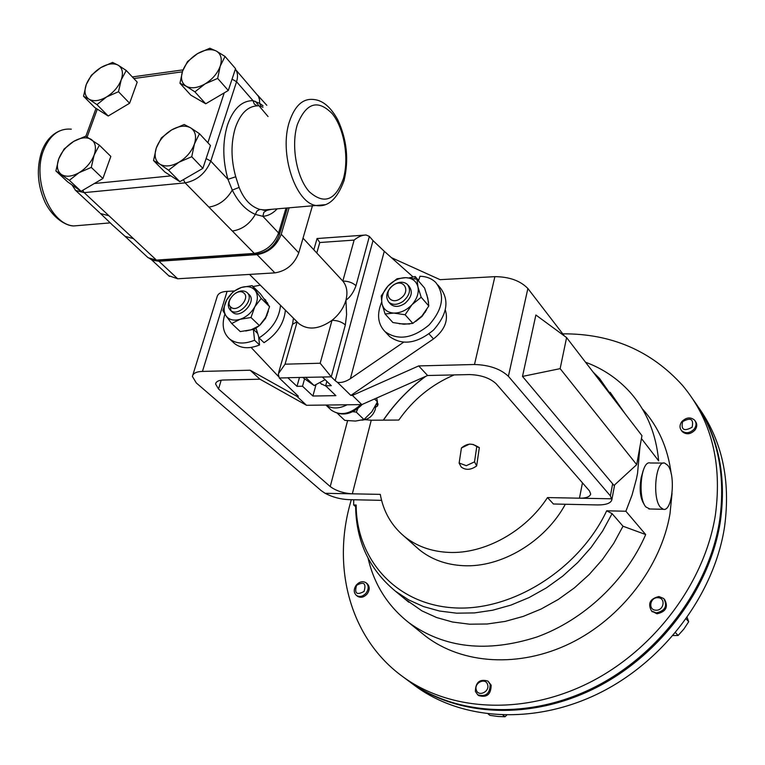 <?xml version="1.0" encoding="UTF-8"?>
<svg xmlns="http://www.w3.org/2000/svg" width="765" height="765" viewBox="0 0 765 765"><rect width="100%" height="100%" fill="white"/><g stroke="black" fill="none" stroke-linecap="round" stroke-linejoin="round"><path stroke-width="1.15" d="M399.301 323.767L409.61 323.997M415.778 321.415L422.06 316.385L426.535 309.911M428.572 302.519L426.765 294.468M387.769 334.554L389.701 336.629C402.6 345.751 417.221 343.542 433.564 330.021C447.458 314.157 449.638 300.023 440.114 287.63L437.905 285.01M414.802 278.776L415.194 276.519L409.084 277.886M381.668 302.146C376.638 314.233 377.776 324.073 385.063 331.656C397.991 340.779 412.66 338.541 429.069 324.953C443.04 309.022 445.249 294.841 435.715 282.428C431.642 278.498 426.392 276.442 419.975 276.251L418.426 280.898M415.194 276.519L418.579 280.459M361.855 420.148C368.405 419.679 372.88 416.093 375.299 409.39L375.615 405.756M321.137 383.81L325.928 386.057M303.026 238.173L342.825 281.071C346.87 286.034 347.912 292.402 345.943 300.157L346.602 314.539L345.34 324.943C341.917 321.941 337.47 320.401 332.01 320.315C319.177 329.285 308.18 330.432 299.029 323.758L297.681 322.419M257.212 105.8L254.343 104.136L252.976 100.636L259.651 103.38L259.498 99.488L258.312 96.151L235.649 69.615M393.086 285.221C398.67 281.539 403.432 281.252 407.353 284.351C411.207 289.686 409.791 295.357 403.107 301.353C397.551 305.005 392.818 305.302 388.916 302.271C385.005 296.916 386.392 291.236 393.086 285.221M408.118 285.221L409.151 286.416C413.004 291.742 411.599 297.403 404.924 303.399C399.368 307.033 394.644 307.339 390.752 304.298L390.026 303.495M392.904 285.527C403.107 277.504 411.503 290.786 400.812 298.245C390.475 306.268 382.309 292.871 392.904 285.527M425.235 312.263L425.455 311.546M235.438 293.244C239.761 290.566 243.48 290.212 246.588 292.192L246.961 292.498C255.338 298.972 238.814 317.446 230.781 310.571L230.514 310.361C227.635 307.396 227.607 303.418 230.428 298.417M247.43 292.957L248.941 294.429C257.308 300.903 240.822 319.349 232.79 312.474L232.082 311.843M230.848 309.911L230.322 306.593M231.097 307.339C224.002 302.529 237.016 287.411 243.576 292.832C250.786 297.566 237.647 312.875 231.097 307.339M643.996 503.791L643.556 503.303C640.114 497.432 639.301 488.94 641.137 477.819L643.193 470.513M660.444 507.291C651.962 498.149 655.682 460.042 664.661 463.093L667.721 465.292C675.973 474.797 672.359 512.015 663.351 509.289L660.444 507.291M649.887 508.993L645.909 506.985C637.293 497.872 641.089 459.947 650.212 462.988L663.532 463.083M412.612 683.977L416.036 686.53C463.016 720.707 535.605 725.029 600.296 692.631C664.919 660.224 714.367 593.506 724.541 526.903C730.852 480.057 722.017 439.99 698.024 406.684M416.036 686.53L410.222 682.198C457.336 716.461 530.241 720.716 595.294 688.07C660.272 655.414 710.073 588.304 720.372 521.386C726.664 475.591 718.412 436.174 695.643 403.145M366.129 593.076C362.906 596.547 359.665 597.322 356.394 595.409C353.573 592.626 353.545 589.184 356.299 585.082C359.531 581.61 362.792 580.845 366.062 582.787C368.845 585.56 368.864 588.993 366.129 593.076M366.253 582.949L367.104 583.628C369.887 586.401 369.906 589.834 367.171 593.917C363.958 597.369 360.707 598.144 357.446 596.241L357.274 596.098M364.073 591.422C356.71 595.466 354.214 593.439 356.576 585.321C363.92 581.266 366.416 583.293 364.073 591.422M681.797 421.649C686.195 417.298 690.451 416.791 694.572 420.138C696.59 422.844 696.475 425.799 694.238 429.012C689.848 433.353 685.603 433.87 681.5 430.571C679.435 427.855 679.54 424.881 681.797 421.649M695.242 421.094L695.318 421.199C697.336 423.896 697.221 426.851 694.983 430.064C690.604 434.405 686.358 434.922 682.256 431.623L681.596 430.705M682.629 421.63C690.719 417.174 693.884 419.048 692.115 427.243C683.996 431.69 680.84 429.815 682.629 421.63M490.174 684.379C490.021 693.626 485.871 697.097 477.714 694.811L475.381 691.426C475.581 682.16 479.76 678.718 487.907 681.089L490.174 684.379M488.166 681.299L491.159 685.182C491.006 694.41 486.865 697.881 478.708 695.595L478.479 695.414M487.573 684.551C490.116 691.656 478.24 697.288 476.289 689.925C473.803 682.849 485.584 677.226 487.573 684.551M658.99 596.537L663.79 598.555C667.682 606.052 665.158 610.833 656.217 612.908L651.512 610.948C647.544 603.461 650.03 598.66 658.99 596.537M664.479 599.32L664.603 599.473C668.495 606.961 665.971 611.732 657.039 613.807L651.684 611.13M657.967 597.714C666.066 597.8 663.877 610.929 655.844 610.193C647.745 610.04 649.992 596.996 657.967 597.714M405.766 678.871L409.199 681.433C456.332 715.715 529.294 719.951 594.415 687.266C659.459 654.563 709.308 587.386 719.645 520.41C726.062 473.296 717.235 433.028 693.147 399.626M562.753 333.836C611.254 333.55 651.168 350.724 682.504 385.378C711.345 419.842 722.313 462.988 715.418 514.807C704.948 582.098 654.744 649.686 589.327 682.638C523.853 715.581 450.566 711.412 403.308 677.044C351.135 639.616 332.44 570.614 349.509 506.172L351.288 499.698M355.61 506.679L353.64 504.948L356.165 505.005C356.299 559.062 395.773 604.369 453.817 607.84C511.68 611.646 578.971 569.609 606.683 510.8L625.885 511.25L645.698 534.553C625.789 580.578 583.772 620.099 536.839 637.015C486.856 652.985 444.188 648.194 408.826 622.643C387.798 606.071 374.219 584.632 368.099 558.326M672.043 493.396L670.006 513.736C661.151 566.282 621.419 618.359 570.317 643.317C519.167 668.247 462.089 664.202 425.684 636.222L421.458 632.818M625.885 511.25L632.043 495.089L636.461 478.785L637.541 473.353L639.98 446.54M469.519 444.082L461.429 447.974C466.841 443.518 471.823 442.973 476.375 446.32L473.363 444.513L469.519 444.082M475.065 445.307L479.339 447.592L476.758 446.703L474.53 461.859L476.662 465.923C470.944 470.026 465.799 470.399 461.228 467.033L459.067 462.988L466.296 465.684L474.53 461.859M415.271 546.143L419.086 549.538C431.192 559.387 445.909 564.771 463.207 565.679C501.104 567.888 545.043 541.783 565.335 504.259M365.297 419.698L371.255 420.224L352.33 493.827L380.282 494.372C383.37 511.479 391.326 525.45 404.149 536.275C416.332 546.172 431.173 551.546 448.653 552.397C484.197 554.214 525.392 531.665 547.491 497.575L553.42 504.001L597.446 504.938C606.1 504.967 610.9 503.227 611.857 499.736L610.384 495.883L612.641 483.815L522.495 376.418L535.883 314.998L566.597 337.595L560.143 368.644L636.69 464.651L641.959 435.658L566.597 337.595M297.136 321.874L285.058 364.188L278.269 373.913L279.273 377.996L298.35 396.251L296.839 396.27L250.136 370.212L202.448 371.427C196.433 371.58 193.086 373.243 192.398 376.428L196.289 382.93L321.157 490.604L325.125 493.31C332.431 497.135 340.301 499.249 348.744 499.65L381.572 500.348M234.147 290.977L227.1 291.369L202.448 371.427M285.058 364.188L320.181 363.232L331.255 376.829L322.361 377.03L331.293 385.675L325.651 385.79L335.892 395.658L312.895 396.021L316.06 384.537M445.345 310.026C448.577 320.535 444.628 330.164 433.506 338.924L350.839 395.428L352.407 395.4L418.694 365.919L474.491 364.494L494.888 276.653L440.066 279.665L391.403 257.633M611.866 498.809L579.459 498.187C585.961 498.273 589.71 496.896 590.714 494.066L589.471 490.91L496.189 383.791C489.963 378.044 481.109 374.974 469.614 374.573L427.606 375.5L361.807 404.599L306.545 405.287L259.976 379.211L223.715 380.014C218.857 380.119 216.141 381.439 215.577 383.982L215.931 382.806M371.255 420.224L398.833 420.042C413.186 399.521 431.642 384.479 454.2 374.907M582.461 482.858L579.459 498.187L547.491 497.575M479.339 447.592L476.662 465.923M192.885 374.869L217.031 297.04C217.815 293.578 221.171 291.685 227.1 291.369M259.976 379.211L250.136 370.212M325.125 493.31L352.33 493.827C343.332 493.224 335.959 490.805 330.231 486.569L347.587 420.74M221.19 380.205L218.532 389.012L330.231 486.569M218.532 389.012L215.577 383.982M494.888 276.653C509.327 276.777 520.324 280.726 527.879 288.51L564.398 335.969M427.606 375.5L418.694 365.919M527.879 288.51L508.39 376.294L610.384 495.883M508.39 376.294C500.52 368.902 489.218 364.972 474.491 364.494M361.807 404.599L352.407 395.4M306.545 405.287L296.839 396.27M636.69 464.651L614.027 485.459L612.641 483.815M522.495 376.418L560.143 368.644M459.143 463.064L461.429 447.974M585.521 362.218C602.772 368.596 617.556 378.532 629.863 392.024C646.463 410.585 656.064 433.535 658.655 460.865L641.433 438.536M642.877 409.438C658.512 426.927 667.95 448.357 671.192 473.745M645.698 534.553L623.006 526.224L612.086 513.64L602.657 530.986L591.135 547.396L577.728 562.552L562.686 576.15L546.325 587.912L528.969 597.618L510.963 605.096L492.67 610.221L474.424 612.918L456.6 613.176L439.502 611.025L423.437 606.559L408.673 599.894L395.448 591.202C369.342 569.581 356.06 541.209 355.61 506.067L356.165 505.005M623.006 526.224L613.74 543.36L602.399 559.569L589.184 574.525L574.352 587.922L558.201 599.502L541.065 609.055L523.27 616.389L505.168 621.4L487.123 624.001L469.461 624.192L452.517 622.012L436.586 617.527L421.926 610.872L404.475 598.66M610.116 392.254L625.034 413.636M353.736 499.755L353.64 504.948M606.683 510.8L612.086 513.64M425.732 376.332C409.103 388.572 395.008 403.174 383.437 420.148M686.167 618.914L688.682 621.744L683.843 629.088L678.115 635.476L673.104 635.552M675.543 632.674L678.115 635.476M687.161 617.518L688.682 621.744M502.968 715.132L505.043 716.767L498.005 716.47L489.935 715.361L488.223 714.022M506.631 715.208L505.043 716.767M252.976 329.151L256.208 328.701M267.014 315.505L266.995 314.731M225.991 315.811C223.304 311.412 223.543 306.115 226.698 299.928L222.873 310.561L225.991 315.811C229.06 319.894 233.746 321.061 240.047 319.311C246.368 317.121 251.303 312.923 254.841 306.717C257.996 300.425 258.178 295.108 255.386 290.767C252.221 286.77 247.525 285.67 241.3 287.477C235.075 289.677 230.208 293.827 226.698 299.928L233.057 291.761L241.3 287.477L252.115 285.641L260.463 293.903L269.567 306.66L265.751 317.332L259.45 325.632L251.092 329.801L240.267 331.58L231.699 323.528L225.991 315.811M231.699 323.528L240.047 319.311L250.987 317.504L259.45 325.632M250.987 317.504L254.841 306.717L261.209 298.417L269.567 306.66M261.209 298.417L252.115 285.641M385.072 313.985L393.87 313.076L405.096 314.759L412.842 323.375L403.987 324.226L392.914 322.543L385.072 313.985L381.965 303.648L381.219 295.969L387.979 286.043C393.315 280.535 399.273 277.743 405.852 277.666L397.064 278.737L387.979 286.043C382.949 291.79 380.941 297.661 381.965 303.648C383.447 309.443 387.415 312.589 393.87 313.076C400.516 313.095 406.55 310.303 411.991 304.69C417.088 298.828 419.077 292.89 417.939 286.885C416.332 281.118 412.297 278.049 405.852 277.666L417.002 279.235L424.594 288.061L427.807 298.283L428.802 305.99L421.18 297.241L417.939 286.885L417.002 279.235M412.842 323.375L421.955 315.964L428.802 305.99M405.096 314.759L411.991 304.69L421.18 297.241M325.096 379.679L314.157 385.56L302.596 377.375M305.445 377.308L306.019 377.298M314.157 385.56L305.742 377.528M126.244 70.485L118.202 65.207C122.496 68.056 123.5 72.933 121.205 79.837C118.432 86.828 113.536 92.536 106.517 96.973L118.489 91.714L121.205 79.837L126.244 70.485L137.212 82.123L129.61 103.246L108.209 116.012L94.784 107.549L83.519 96.218L89.008 99.201C84.829 96.218 83.921 91.322 86.282 84.485C89.075 77.619 93.904 71.996 100.779 67.626C107.741 63.619 113.545 62.807 118.202 65.207L112.56 62.424L100.779 67.626L91.389 75.238L86.282 84.485L83.519 96.218M99.383 145.178L110.839 156.423L102.892 178.513L81.1 191.279L67.655 181.869L55.893 170.939L69.347 180.32L79.053 172.699L91.284 167.392L94.124 155.056L99.383 145.178L85.67 136.18L73.65 141.42L64.117 149.003L58.781 158.766L55.893 170.939M199.474 133.712L190.619 127.832C195.438 131.073 196.71 136.447 194.444 143.935C191.652 151.499 186.478 157.6 178.934 162.237L191.738 156.72L194.444 143.935L199.474 133.712L210.461 145.493L202.868 168.367L179.861 181.678L164.858 172.01L153.536 160.554L159.809 164.131C155.123 160.746 153.956 155.343 156.299 147.951C159.12 140.511 164.217 134.516 171.599 129.945C179.077 125.776 185.417 125.068 190.619 127.832L184.174 124.485L171.599 129.945L161.415 137.853L156.299 147.951L153.536 160.554M225.034 56.447L216.275 51.026C221.066 53.933 222.386 58.962 220.234 66.096C217.556 73.325 212.517 79.244 205.125 83.873L217.652 78.403L220.234 66.096L225.034 56.447L235.543 68.649L228.295 90.49L205.709 103.782L190.791 95.128L179.966 83.251L186.249 86.273C181.582 83.222 180.368 78.173 182.596 71.116C185.302 64.011 190.265 58.188 197.513 53.636C204.857 49.457 211.111 48.587 216.275 51.026L209.82 48.233L197.513 53.636L187.492 61.583L182.596 71.116L179.966 83.251M258.149 105.8C248.003 105.953 240.392 113.297 235.314 127.86C230.781 143.141 230.925 159.445 235.735 176.772L239.139 187.435C243.882 199.311 250.777 206.646 259.832 209.428L267.061 210.26L271.537 209.342M108.946 215.768L156.423 260.09L254.305 253.406L185.12 182.873L84.169 192.627L108.946 215.768L100.502 213.521L112.493 225.053L125.058 236.337L133.454 238.642M255.166 101.229L268.037 116.538M124.312 235.639L148.085 257.728L158.814 260.798M99.775 212.842L75.066 189.892M277.15 208.864C272.923 213.406 268.171 215.893 262.873 216.323L255.328 214.391C245.986 210.375 238.307 202.276 232.283 190.083C226.497 199.904 218.704 205.575 208.883 207.095M239.139 187.435L232.283 190.083L227.96 179.316C222.586 160.076 222.433 141.974 227.492 125.001C233.191 108.86 241.683 100.731 252.976 100.636L236.567 81.731L210.786 161.119L227.96 179.316L235.735 176.772M259.832 209.428L257.002 210.997L255.328 214.391C249.706 224.059 242.046 229.605 232.34 231.011M260.827 106.029L259.651 103.38L263.026 105.761M276.815 240.554C273.669 245.737 269.404 249.591 264.021 252.106M147.349 257.05L151.872 259.957L157.915 260.865L255.73 254.209L254.305 253.406C265.885 251.465 273.985 244.657 278.594 232.981L262.873 216.323L263.858 212.259L267.061 210.26M102.892 178.513L91.284 167.392M81.1 191.279L69.347 180.32M61.334 174.439C57.155 171.14 56.304 165.919 58.781 158.766C61.688 151.594 66.651 145.809 73.65 141.42C80.727 137.423 86.598 136.763 91.274 139.46C95.577 142.625 96.524 147.827 94.124 155.056C91.226 162.362 86.206 168.243 79.053 172.699C71.834 176.705 65.933 177.289 61.334 174.439M106.517 96.973C99.431 100.999 93.588 101.735 89.008 99.201L96.945 104.633L106.517 96.973M108.209 116.012L96.945 104.633M129.61 103.246L118.489 91.714M178.934 162.237C171.303 166.426 164.924 167.057 159.809 164.131L168.558 170.193L178.934 162.237M179.861 181.678L168.558 170.193M202.868 168.367L191.738 156.72M205.125 83.873C197.628 88.061 191.336 88.864 186.249 86.273L194.912 91.857L205.125 83.873M205.709 103.782L194.912 91.857M228.295 90.49L217.652 78.403M337.442 382.328L335.175 380.664L373.004 240.593L384.269 251.283L350.37 378.694C345.608 381.764 341.295 382.978 337.442 382.328L350.839 395.428M373.004 240.593L369.371 236.414L355.993 285.708C353.516 292.44 350.169 297.25 345.943 300.157C343.676 307.951 339.029 314.664 332.01 320.315L320.181 363.232M322.361 377.03L287.793 377.7L296.992 386.335L299.488 377.441M297.059 321.797L292.479 324.303L278.699 372.402M355.993 285.708C352.627 282.639 348.238 281.09 342.825 281.071L354.118 240.095L319.78 242.524L316.786 253.024M369.371 236.414L366.062 234.998C362.113 235.075 358.135 236.777 354.118 240.095M317.073 238.46L319.78 242.524M345.34 324.943L331.255 376.829L335.175 380.664M304.594 378.79L302.519 386.229L312.895 396.021M325.651 385.79L326.856 381.372M350.37 378.694L403.49 342.299M302.519 386.229L296.992 386.335M251.092 347.434L278.297 376.332M413.014 276.882L384.269 251.283M152.78 260.263L158.967 261.276L177.69 278.776L168.663 275.687M281.243 234.243L298.761 252.832C294.296 264.355 286.339 271.04 274.884 272.876L257.011 254.621C268.582 252.689 276.653 245.9 281.243 234.243L289.084 207.86M177.69 278.776L274.884 272.876M158.967 261.276L257.011 254.621M298.761 252.832L312.397 205.909M357.934 408.529L356.28 412.106L352.799 411.694M376.686 398.02L377.451 401.845L371.838 411.78L363.968 419.526L355.495 421.056L344.805 420.396L337.499 413.463M363.968 419.526L356.28 412.106M377.451 401.845L374.554 398.957M376.466 404.044L377.585 405.919L375.644 407.229M377.222 402.371L378.015 404.236M257.662 333.435L253.358 329.332L254.563 340.243L259.555 344.958C249.39 349.06 241.032 348.572 234.492 343.504L229.433 338.828C235.983 343.896 244.36 344.365 254.563 340.243M280.526 305.311C279.187 318.594 272.024 329.476 259.048 337.939L255.988 327.984L258.522 326.272M260.138 324.934L265.522 318.431L268.352 311.097M268.037 304.116L264.384 298.962M245.737 331.006L253.358 329.332M267.511 302.768L266.985 302.548M259.048 337.939L264.03 342.672C276.959 334.248 284.083 323.413 285.393 310.169M233.344 342.443L234.492 343.504M258.608 336.524L259.555 344.958M260.339 285.182L253.005 286.531M224.881 314.128C221.592 324.723 223.112 332.957 229.433 338.828M343.38 178.694C349.27 158.231 344.193 128.243 332.153 113.593C317.762 99.096 306.153 102.749 297.346 124.542C290.796 145.666 296.6 177.738 309.28 191.719C324.083 204.857 335.453 200.526 343.38 178.694M289.428 121.625C294.917 105.455 303.093 98.092 313.985 99.536C322.916 100.435 330.853 107.215 337.795 119.876C346.899 139.613 348.993 159.818 344.078 180.473C337.375 198.871 328.175 207.239 316.461 205.565C295.596 203.567 278.814 153.105 289.428 121.625M71.308 129.17C59.096 128.128 49.897 135.051 43.71 149.93C31.709 178.847 50.213 224.461 73.641 225.952L82.869 225.178M593.009 371.962L599.559 378.484L614.544 399.98M182.366 71.814L133.827 78.537M97.289 109.127L87.153 136.954M94.334 183.523L170.872 175.883M207.889 142.739L224.212 92.89M287.324 208.013L279.378 234.702L278.594 232.981L286.005 208.128M325.077 204.724L262.835 210.069L266.057 210.48L271.585 209.333M82.677 190.361L84.169 192.627L75.678 190.447L71.929 184.872M206.129 158.565L210.786 161.119C205.68 173.273 197.131 180.53 185.12 182.873L183.418 179.622M235.352 69.223C237.743 72.407 238.144 76.576 236.567 81.731L232.063 79.13M279.225 235.199L279.378 234.702C275.142 246.043 267.262 252.555 255.73 254.209L256.591 254.152M287.889 377.805L279.273 377.996M429.031 333.903L433.506 338.924M330.337 409.237L331.35 410.193C340.329 416.122 350.121 414.267 360.726 404.618M347.109 404.781C338.943 408.921 331.905 409.007 326.014 405.039M377.375 402.524L376.877 404.455M389.701 336.629L385.063 331.656M321.673 384.326L319.799 382.529M42.018 150.676C45.814 141.028 51.657 134.449 59.555 130.949M230.514 310.361L232.522 312.263M356.394 595.409L357.446 596.241M477.714 694.811L478.708 695.595M409.199 681.433L403.308 677.044M408.826 622.643L425.684 636.222M419.086 549.538L404.149 536.275M614.63 484.895L611.857 499.736M395.448 591.202L408.787 602.218M425.34 376.504C408.835 388.725 394.826 403.27 383.303 420.148M651.512 610.948L652.335 611.847M681.5 430.571L682.256 431.623M663.351 509.289L648.854 508.964M388.916 302.271L390.752 304.298M41.759 151.365C36.318 168.061 37.399 185.015 45.02 202.209C53.12 218.589 66.335 225.933 73.641 225.952L110.179 222.883M257.805 95.357L266.803 105.302M132.316 76.93L183.055 69.864M96.046 108.343L85.862 136.275M260.521 106.067L262.988 107.301M293.425 318.173L292.66 323.662M363.7 235.171L317.198 238.527M317.045 238.565L313.822 249.82M169.39 276.366L151.661 259.87M249.524 274.415L299.029 323.758M362.371 404.35C351.89 414.802 341.544 416.753 331.35 410.193L325.9 405.048M378.082 403.977L377.585 405.919M265.885 300.31L265.101 299.536"/></g></svg>
